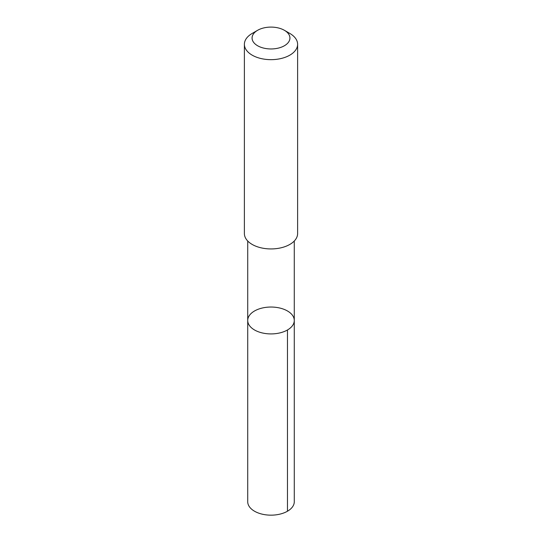 <?xml version="1.0" encoding="UTF-8"?>
<svg xmlns="http://www.w3.org/2000/svg" width="542" height="542" viewBox="0 0 542 542"><rect width="100%" height="100%" fill="white"/><g stroke="black" fill="none" stroke-linecap="round" stroke-linejoin="round"><path stroke-width="0.81" d="M254.489 311.006A23.279 13.442 180 0 1 279.875 308.052A23.279 13.442 180 0 1 294.279 320.478A23.279 13.442 180 0 1 271 333.919A23.279 13.442 180 0 1 247.721 320.478A23.279 13.442 180 0 1 254.489 311.006M247.714 501.723A23.286 13.442 0 0 0 262.125 514.148A23.286 13.442 0 0 0 287.517 511.194A23.286 13.442 0 0 0 294.286 501.723L294.279 320.478A23.279 13.442 180 0 1 271 333.919A23.279 13.442 180 0 1 247.721 320.478L247.714 501.723M257.613 30.298L252.186 33.435A26.612 15.366 0 0 0 244.388 44.302L244.388 233.568A26.612 15.366 0 0 0 260.858 247.775A26.612 15.366 0 0 0 289.875 244.401A26.612 15.366 0 0 0 297.612 233.568L297.612 44.302A26.612 15.366 0 0 0 289.814 33.435L284.387 30.298A18.929 10.928 0 0 0 257.613 30.298A18.929 10.928 0 0 0 257.64 45.765A18.929 10.928 0 0 0 284.428 45.731A18.929 10.928 0 0 0 284.387 30.298M244.388 44.302A26.612 15.366 0 0 0 260.858 58.502A26.612 15.366 0 0 0 289.875 55.128A26.612 15.366 0 0 0 297.612 44.302M287.463 329.983L287.463 511.228M247.721 241.014L247.721 320.478M294.279 241.014L294.279 320.478"/></g></svg>

